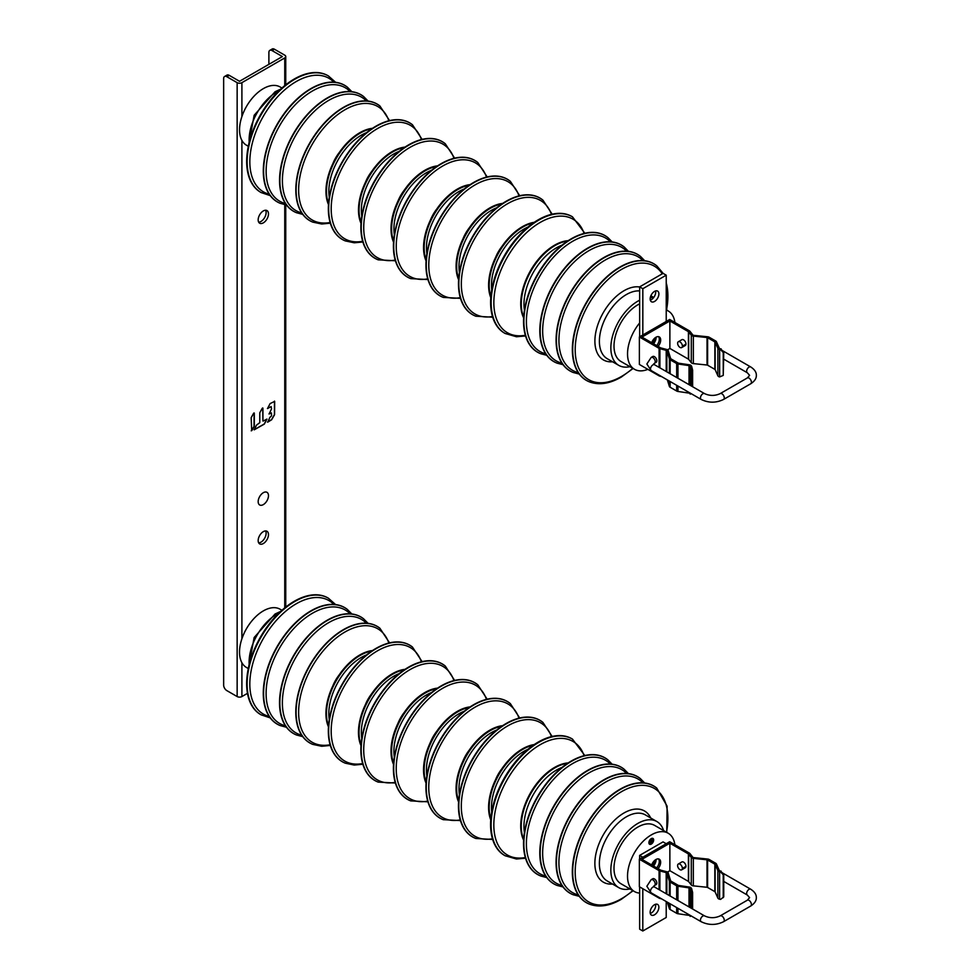 <?xml version="1.0" encoding="UTF-8"?>
<svg xmlns="http://www.w3.org/2000/svg" width="980" height="980" viewBox="0 0 980 980"><rect width="100%" height="100%" fill="white"/><g stroke="black" fill="none" stroke-linecap="round" stroke-linejoin="round"><path stroke-width="1.47" d="M247.475 693.35L241.901 696.56A3.369 1.948 0 0 1 237.148 696.56L226.833 690.606A4.484 2.597 60 0 1 223.648 685.106L223.648 78.547A4.484 2.597 60 0 1 224.579 76.489A4.484 2.597 60 0 1 226.833 76.71L237.148 82.663A3.369 1.948 180 0 0 241.901 82.663L284.751 57.93A3.369 1.948 180 0 0 285.743 56.558A3.369 1.948 180 0 0 284.751 55.174L274.437 49.221A4.484 2.597 -120 0 0 272.195 49L269.819 50.372A4.484 2.597 60 0 1 272.06 50.593L282.375 56.558L239.524 81.291L229.21 75.338A4.484 2.597 -120 0 0 226.968 75.117L224.579 76.489M268.888 64.337L268.888 52.43A4.484 2.597 60 0 1 269.819 50.372M263.326 531.638A7.289 4.214 120 0 0 258.561 538.057A7.289 4.214 120 0 0 259.688 543.912A7.289 4.214 120 0 0 263.326 543.545A7.289 4.214 120 0 0 268.091 537.114A7.289 4.214 120 0 0 266.977 531.27A7.289 4.214 120 0 0 263.326 531.638M263.326 210.945A7.289 4.214 120 0 0 258.561 217.364A7.289 4.214 120 0 0 259.688 223.22A7.289 4.214 120 0 0 263.326 222.852A7.289 4.214 120 0 0 268.091 216.421A7.289 4.214 120 0 0 266.977 210.578A7.289 4.214 120 0 0 263.326 210.945M263.326 492.695A7.289 4.214 120 0 0 258.561 499.126A7.289 4.214 120 0 0 259.688 504.97A7.289 4.214 120 0 0 263.326 504.602A7.289 4.214 120 0 0 268.091 498.171A7.289 4.214 120 0 0 266.977 492.327A7.289 4.214 120 0 0 263.326 492.695M251.701 430.477L251.162 417.725L253.624 413.266L254.298 413.205L254.298 426.092L251.223 430.82M251.836 430.551L254.188 426.471M262.726 407.95L262.922 420.849L262.922 408.231L262.248 408.293L259.786 412.752L259.786 422.662L256.527 425.112L254.188 429.828L264.318 424.107L266.952 419.109L263.032 421.106M271.142 406.59L271.534 408.893L269.071 413.989L271.423 412.899L271.534 415.875L269.855 417.431L267.785 422.111L271.656 419.746L274.559 414.712L274.67 401.396L270.137 403.564L267.503 408.562L271.142 406.59L267.442 408.513M265.592 530.927A7.289 4.214 -60 0 1 260.95 542.173A7.289 4.214 -60 0 1 258.696 542.871M265.592 210.235A7.289 4.214 -60 0 1 260.95 221.48A7.289 4.214 -60 0 1 258.696 222.178M254.114 412.923L254.053 426.398M266.879 419.085L264.196 424.034L254.126 429.779M274.486 401.114L274.425 414.638L271.521 419.673L267.442 422.086M271.423 412.899L269.01 413.94M639.634 893.098A33.688 19.453 -60 0 1 634.489 891.567A33.688 19.453 -60 0 1 629.319 864.63A33.688 19.453 -60 0 1 651.259 834.936A33.688 19.453 -60 0 1 668.176 833.221A33.688 19.453 -60 0 1 674.889 844.748M668.544 871.477A33.688 19.453 -60 0 1 667.956 872.494M651.271 838.611A3.369 1.948 120 0 0 649.079 841.575A3.369 1.948 120 0 0 649.593 844.27A3.369 1.948 120 0 0 651.284 844.098A3.369 1.948 120 0 0 653.476 841.134A3.369 1.948 120 0 0 652.962 838.439A3.369 1.948 120 0 0 651.271 838.611A3.369 1.948 -60 0 1 653.66 839.983A3.369 1.948 -60 0 1 651.284 844.098A3.369 1.948 -60 0 1 651.271 844.111A3.369 1.948 -60 0 1 648.895 842.739A3.369 1.948 -60 0 1 651.271 838.611M668.176 833.221L654.652 825.417A33.688 19.453 120 0 0 637.735 827.132A33.688 19.453 120 0 0 615.795 856.814A33.688 19.453 120 0 0 620.977 883.752L634.489 891.567M629.92 888.921A38.147 22.026 -60 0 1 618.735 887.623A38.147 22.026 -60 0 1 612.88 857.12A38.147 22.026 -60 0 1 637.723 823.494A38.147 22.026 -60 0 1 656.882 821.546A38.147 22.026 -60 0 1 663.607 830.587M633.08 890.747L621.283 899.334C609.67 906.01 599.148 907.639 589.715 904.234L589.384 904.111A67.363 38.894 120 0 1 575.162 851.448A67.363 38.894 120 0 1 619.801 789.378A67.363 38.894 -60 0 1 656.49 787.883A67.363 38.894 -60 0 1 656.625 787.994M579.254 896.333L573.129 894.716A67.363 38.894 120 0 1 558.906 842.065A67.363 38.894 120 0 1 603.533 779.982A67.363 38.894 -60 0 1 640.222 778.5A67.363 38.894 -60 0 1 640.357 778.61M562.986 886.937L557.179 885.455A67.302 38.857 -60 0 1 542.932 832.988A67.302 38.857 -60 0 1 587.326 770.954A67.302 38.857 -60 0 1 587.571 770.807A67.302 38.857 -60 0 1 624.223 769.325L623.954 769.104A67.363 38.894 -60 0 0 587.265 770.598A67.363 38.894 120 0 0 542.638 832.669A67.363 38.894 120 0 0 556.861 885.32A67.363 38.894 120 0 0 557.02 885.381M546.718 877.553L540.923 876.059A67.302 38.857 -60 0 1 526.664 823.604A67.302 38.857 -60 0 1 571.071 761.558A67.302 38.857 -60 0 1 571.303 761.423A67.302 38.857 -60 0 1 607.955 759.941L607.686 759.721A67.363 38.894 -60 0 0 570.997 761.203A67.363 38.894 120 0 0 526.37 823.274A67.363 38.894 120 0 0 540.593 875.924A67.363 38.894 120 0 0 540.752 875.998M568.18 762.93A47.751 27.563 120 0 0 554.374 767.561A47.751 27.563 120 0 0 523.626 840.117M572.161 738.908A67.35 38.882 120 0 0 571.891 738.749A67.35 38.882 120 0 0 538.057 742.179A67.35 38.882 120 0 0 494.177 801.542A67.35 38.882 120 0 0 504.541 855.418A67.35 38.882 120 0 0 504.81 855.565M490.76 819.88A47.738 27.563 120 0 1 522.242 749.014A47.738 27.563 -60 0 1 534.223 744.58M492.671 839.468L475.851 838.476A67.302 38.857 -60 0 1 461.605 786.034A67.302 38.857 -60 0 1 505.986 724A67.302 38.857 -60 0 1 506.231 723.865A67.302 38.857 -60 0 1 542.883 722.37L542.614 722.162A67.35 38.882 -60 0 0 505.925 723.644A67.35 38.882 120 0 0 461.298 785.703A67.35 38.882 120 0 0 475.521 838.353A67.35 38.882 120 0 0 475.692 838.414M502.63 725.69A47.738 27.563 -60 0 0 489.706 730.235A47.738 27.563 120 0 0 458.591 801.971M460.453 820.591L443.291 819.684A67.302 38.857 -60 0 1 429.044 767.23A67.302 38.857 -60 0 1 473.438 705.208A67.302 38.857 -60 0 1 473.671 705.061A67.302 38.857 -60 0 1 510.323 703.579L510.066 703.37A67.35 38.882 -60 0 0 473.389 704.865A67.35 38.882 120 0 0 428.774 766.923A67.35 38.882 120 0 0 442.985 819.562A67.35 38.882 120 0 0 443.144 819.623M426.067 783.179A47.738 27.563 120 0 1 457.17 711.456A47.738 27.563 -60 0 1 470.094 706.911M427.917 801.812L410.755 800.893A67.289 38.857 -60 0 1 396.508 748.451A67.289 38.857 -60 0 1 440.902 686.417A67.289 38.857 -60 0 1 441.135 686.282A67.289 38.857 -60 0 1 477.787 684.8L477.53 684.591A67.338 38.882 -60 0 0 440.853 686.086A67.338 38.882 120 0 0 396.238 748.144A67.338 38.882 120 0 0 410.461 800.783A67.338 38.882 120 0 0 410.608 800.832M393.531 764.4A47.726 27.563 120 0 1 424.634 692.676A47.726 27.563 -60 0 1 437.558 688.132M395.393 783.032L378.243 782.114A67.289 38.845 -60 0 1 363.997 729.671A67.289 38.845 -60 0 1 408.391 667.662A67.289 38.845 -60 0 1 408.623 667.515A67.289 38.845 -60 0 1 445.263 666.033L444.994 665.812A67.338 38.882 -60 0 0 408.317 667.294A67.338 38.882 120 0 0 363.702 729.353A67.338 38.882 120 0 0 377.925 781.991A67.338 38.882 120 0 0 378.084 782.052M405.022 669.352A47.726 27.55 -60 0 0 392.098 673.897A47.726 27.55 120 0 0 360.995 745.609M362.857 764.253L354.246 765.062L345.327 763.187A67.289 38.845 -60 0 1 331.522 710.586A67.289 38.845 -60 0 1 375.83 648.858A67.289 38.845 -60 0 1 376.063 648.711A67.289 38.845 -60 0 1 412.409 646.996L412.151 646.8A67.338 38.869 -60 0 0 375.793 648.515A67.338 38.869 120 0 0 331.252 710.267A67.338 38.869 120 0 0 345.034 763.065A67.338 38.869 120 0 0 345.18 763.126M372.498 650.561A47.726 27.55 -60 0 0 359.574 655.106A47.726 27.55 120 0 0 328.459 726.829M330.321 745.449L321.697 746.27L312.779 744.384A67.289 38.845 -60 0 1 298.961 691.782A67.289 38.845 -60 0 1 343.27 630.067A67.289 38.845 -60 0 1 343.515 629.92A67.289 38.845 -60 0 1 379.86 628.205L379.615 628.009A67.326 38.869 -60 0 0 343.257 629.736A67.326 38.869 120 0 0 298.716 691.488A67.326 38.869 120 0 0 312.498 744.273A67.326 38.869 120 0 0 312.632 744.335M302.722 736.642L296.536 735A67.277 38.845 -60 0 1 282.718 682.399A67.277 38.845 -60 0 1 327.026 620.683A67.277 38.845 -60 0 1 327.271 620.548A67.277 38.845 -60 0 1 363.605 618.821L363.347 618.625A67.326 38.869 -60 0 0 326.989 620.352A67.326 38.869 120 0 0 282.448 682.092A67.326 38.869 120 0 0 296.23 734.878A67.326 38.869 120 0 0 296.377 734.939M286.454 727.246L280.268 725.604A67.277 38.845 -60 0 1 266.462 673.015A67.277 38.845 -60 0 1 310.758 611.299A67.277 38.845 -60 0 1 311.003 611.153A67.277 38.845 -60 0 1 347.337 609.438L347.079 609.229A67.326 38.869 -60 0 0 310.721 610.957A67.326 38.869 120 0 0 266.193 672.697A67.326 38.869 120 0 0 279.962 725.482A67.326 38.869 120 0 0 280.121 725.543M328.165 598.07A67.326 38.869 120 0 0 327.933 597.935A67.326 38.869 120 0 0 294.11 601.365A67.326 38.869 120 0 0 250.255 660.704A67.326 38.869 120 0 0 260.607 714.543A67.326 38.869 120 0 0 260.839 714.677M281.934 610.283L280.133 609.241A33.639 19.416 120 0 0 263.228 610.957A33.639 19.416 120 0 0 241.325 640.602A33.639 19.416 120 0 0 246.495 667.503L248.295 668.544M652.067 839.113A2.45 1.421 -60 0 1 650.536 842.923A2.45 1.421 -60 0 1 649.728 843.168M649.593 842.8A2.107 1.213 120 0 0 651.173 842.114A2.107 1.213 120 0 0 652.019 840.068A2.107 1.213 120 0 0 651.676 839.174M651.284 843.364A2.45 1.421 120 0 0 652.876 841.195A2.45 1.421 120 0 0 652.496 839.235A2.45 1.421 120 0 0 651.271 839.358A2.45 1.421 120 0 0 649.667 841.514A2.45 1.421 120 0 0 650.046 843.486A2.45 1.421 120 0 0 651.284 843.364M652.178 865.267A6.333 3.663 120 0 0 654.554 860.526M654.958 860.183A6.86 3.969 -60 0 1 652.46 865.426M666.229 310.06A33.688 19.453 -60 0 1 668.201 310.954A33.688 19.453 -60 0 1 674.914 322.481M668.556 349.211A33.688 19.453 -60 0 1 667.98 350.228M647.854 369.35A33.688 19.453 -60 0 1 634.513 369.301A33.688 19.453 -60 0 1 639.646 322.935M639.646 303.849A33.688 19.453 120 0 0 637.735 304.866A33.688 19.453 120 0 0 615.808 334.56A33.688 19.453 120 0 0 620.989 361.498L634.513 369.301M629.944 366.667A38.147 22.026 -60 0 1 618.76 365.356A38.147 22.026 -60 0 1 612.892 334.854A38.147 22.026 -60 0 1 637.723 301.24A38.147 22.026 -60 0 1 639.646 300.199M650.328 297.504A38.147 22.026 -60 0 1 653.378 297.896M633.105 368.48L621.32 377.055C609.707 383.744 599.172 385.373 589.74 381.967L589.409 381.845A67.363 38.894 120 0 1 575.187 329.194A67.363 38.894 120 0 1 619.801 267.124A67.363 38.894 -60 0 1 656.502 265.629A67.363 38.894 -60 0 1 656.649 265.739M579.266 374.066L573.141 372.449A67.363 38.894 120 0 1 558.918 319.811A67.363 38.894 120 0 1 603.533 257.728A67.363 38.894 -60 0 1 640.234 256.233A67.363 38.894 -60 0 1 640.381 256.344M562.998 364.67L557.204 363.188A67.302 38.857 -60 0 1 542.945 310.733A67.302 38.857 -60 0 1 587.326 248.7A67.302 38.857 -60 0 1 587.571 248.553A67.302 38.857 -60 0 1 624.248 247.058L623.966 246.838A67.363 38.894 -60 0 0 587.265 248.344A67.363 38.894 120 0 0 542.651 310.415A67.363 38.894 120 0 0 556.873 363.053A67.363 38.894 120 0 0 557.032 363.127M546.73 355.287L540.936 353.792A67.302 38.857 -60 0 1 526.689 301.35A67.302 38.857 -60 0 1 571.071 239.304A67.302 38.857 -60 0 1 571.303 239.169A67.302 38.857 -60 0 1 607.98 237.675L607.698 237.454A67.363 38.894 -60 0 0 570.997 238.949A67.363 38.894 120 0 0 526.383 301.019A67.363 38.894 120 0 0 540.605 353.67A67.363 38.894 120 0 0 540.776 353.731M568.204 240.676A47.751 27.563 120 0 0 554.374 245.306A47.751 27.563 120 0 0 523.639 317.851M572.173 216.641A67.35 38.882 120 0 0 571.904 216.494A67.35 38.882 120 0 0 538.057 219.924A67.35 38.882 120 0 0 494.202 279.3A67.35 38.882 120 0 0 504.553 333.151A67.35 38.882 120 0 0 504.823 333.298M490.772 297.614A47.738 27.563 120 0 1 522.254 226.76A47.738 27.563 -60 0 1 534.247 222.325M492.695 317.202L475.863 316.221A67.302 38.857 -60 0 1 461.617 263.779A67.302 38.857 -60 0 1 505.986 201.745A67.302 38.857 -60 0 1 506.231 201.611A67.302 38.857 -60 0 1 542.896 200.116L542.626 199.896A67.35 38.882 -60 0 0 505.925 201.39A67.35 38.882 120 0 0 461.323 263.449A67.35 38.882 120 0 0 475.545 316.087A67.35 38.882 120 0 0 475.704 316.148M502.654 203.424A47.738 27.563 -60 0 0 489.718 207.981A47.738 27.563 120 0 0 458.616 279.704M460.465 298.337L443.315 297.418A67.302 38.857 -60 0 1 429.056 244.976A67.302 38.857 -60 0 1 473.438 182.954A67.302 38.857 -60 0 1 473.671 182.807A67.302 38.857 -60 0 1 510.347 181.312L510.09 181.116A67.35 38.882 -60 0 0 473.389 182.611A67.35 38.882 120 0 0 428.787 244.669A67.35 38.882 120 0 0 443.009 297.295A67.35 38.882 120 0 0 443.156 297.357M426.079 260.925A47.738 27.563 120 0 1 457.182 189.201A47.738 27.563 -60 0 1 470.118 184.644M427.942 279.545L410.779 278.626A67.289 38.857 -60 0 1 396.52 226.196A67.289 38.857 -60 0 1 440.902 164.162A67.289 38.857 -60 0 1 441.135 164.028A67.289 38.857 -60 0 1 477.799 162.533L477.554 162.325A67.338 38.882 -60 0 0 440.853 163.832A67.338 38.882 120 0 0 396.251 225.89A67.338 38.882 120 0 0 410.473 278.516A67.338 38.882 120 0 0 410.62 278.577M393.543 242.134A47.726 27.563 120 0 1 424.646 170.41A47.726 27.563 -60 0 1 437.582 165.865M395.406 260.766L378.268 259.847A67.289 38.845 -60 0 1 364.021 207.417A67.289 38.845 -60 0 1 408.391 145.408A67.289 38.845 -60 0 1 408.623 145.261A67.289 38.845 -60 0 1 445.288 143.766L445.018 143.546A67.338 38.882 -60 0 0 408.317 145.04A67.338 38.882 120 0 0 363.715 207.099A67.338 38.882 120 0 0 377.937 259.725A67.338 38.882 120 0 0 378.109 259.786M405.046 147.086A47.726 27.55 -60 0 0 392.11 151.631A47.726 27.55 120 0 0 361.02 223.342M362.882 241.987L354.27 242.795L345.352 240.921A67.289 38.845 -60 0 1 331.534 188.332A67.289 38.845 -60 0 1 375.83 126.604A67.289 38.845 -60 0 1 376.075 126.457A67.289 38.845 -60 0 1 412.433 124.73L412.176 124.534A67.338 38.869 -60 0 0 375.793 126.261A67.338 38.869 120 0 0 331.265 188.013A67.338 38.869 120 0 0 345.046 240.798A67.338 38.869 120 0 0 345.205 240.86M372.51 128.306A47.726 27.55 -60 0 0 359.574 132.851A47.726 27.55 120 0 0 328.484 204.563M330.346 223.183L321.722 224.004L312.792 222.117A67.289 38.845 -60 0 1 298.986 169.528A67.289 38.845 -60 0 1 343.27 107.812A67.289 38.845 -60 0 1 343.515 107.665A67.289 38.845 -60 0 1 379.873 105.938L379.64 105.754A67.326 38.869 -60 0 0 343.257 107.481A67.326 38.869 120 0 0 298.741 169.234A67.326 38.869 120 0 0 312.51 222.007A67.326 38.869 120 0 0 312.657 222.068M302.734 214.375L296.548 212.734A67.277 38.845 -60 0 1 282.742 160.144A67.277 38.845 -60 0 1 327.026 98.429A67.277 38.845 -60 0 1 327.271 98.294A67.277 38.845 -60 0 1 363.629 96.555L363.372 96.359A67.326 38.869 -60 0 0 326.989 98.098A67.326 38.869 120 0 0 282.473 159.838A67.326 38.869 120 0 0 296.254 212.611A67.326 38.869 120 0 0 296.401 212.672M286.466 204.992L280.28 203.338A67.277 38.845 -60 0 1 266.474 150.761A67.277 38.845 -60 0 1 310.758 89.045A67.277 38.845 -60 0 1 311.003 88.898A67.277 38.845 -60 0 1 347.361 87.171L347.104 86.975A67.326 38.869 -60 0 0 310.721 88.702A67.326 38.869 120 0 0 266.205 150.442A67.326 38.869 120 0 0 279.986 203.215A67.326 38.869 120 0 0 280.133 203.276M328.178 75.803A67.326 38.869 120 0 0 327.945 75.681A67.326 38.869 120 0 0 294.11 79.111A67.326 38.869 120 0 0 250.268 138.45A67.326 38.869 120 0 0 260.631 192.276A67.326 38.869 120 0 0 260.852 192.411M281.946 88.016L280.145 86.975A33.639 19.416 120 0 0 263.24 88.69A33.639 19.416 120 0 0 241.337 118.347A33.639 19.416 120 0 0 246.519 145.236L248.308 146.277M652.202 343A6.333 3.663 120 0 0 654.579 338.259M654.983 337.916A6.86 3.969 -60 0 1 652.472 343.159M666.229 321.465L666.229 275.184L663.056 273.359L639.646 286.871L639.646 336.814M655.583 290.925A6.174 3.565 -60 0 1 651.357 299.635A6.174 3.565 -60 0 1 650.291 300.088M656.11 337.157A6.738 3.883 -60 0 1 653.525 343.772M639.646 286.871L642.831 288.708L642.831 334.976M666.229 275.184L642.831 288.708M654.53 291.391A6.174 3.565 120 0 0 650.5 296.83A6.174 3.565 120 0 0 651.443 301.767A6.174 3.565 120 0 0 654.53 301.46A6.174 3.565 120 0 0 658.56 296.021A6.174 3.565 120 0 0 657.617 291.085A6.174 3.565 120 0 0 654.53 291.391M656.698 345.597A6.738 3.883 120 0 0 658.523 336.655A6.738 3.883 -60 0 1 656.698 345.597M721.133 348.831L720.606 349.652L723.252 352.494L723.767 351.673L719.994 348.586A1.127 0.649 0 0 1 719.295 348.133L716.454 341.751A2.805 1.617 180 0 0 715.719 341.003L709.189 337.243A2.805 1.617 180 0 0 707.707 336.789L693.668 335.332A1.127 0.649 0 0 1 692.848 334.964L689.969 331.326A2.805 1.617 180 0 0 689.405 330.848L669.683 319.468L639.377 336.973L639.377 364.462L659.087 375.842A2.805 1.617 0 0 0 659.908 376.173L661.659 376.626M685.743 344.985A3.369 1.948 60 0 1 684.763 344.666M667.356 379.922L669.377 386.402A2.805 1.617 0 0 0 670.149 387.259L676.678 391.032A2.805 1.617 0 0 0 677.964 391.461L689.026 393.103A1.127 0.649 180 0 1 689.81 393.507L691.549 393.887M667.503 349.823L669.879 348.451L688.426 359.146A1.127 0.649 180 0 1 688.658 359.341L691.292 362.674A2.805 1.617 0 0 0 693.35 363.605L707.033 365.013A1.127 0.649 180 0 1 707.621 365.197L714.861 369.374A1.127 0.649 180 0 1 715.155 369.668L717.887 375.818A2.805 1.617 0 0 0 719.639 376.933L723.252 375.401L723.252 352.494M669.879 348.451L669.879 320.962L641.949 337.083L660.495 347.79A1.127 0.649 0 0 0 660.826 347.925L666.608 349.444A2.805 1.617 180 0 1 668.201 350.632L670.651 358.533A1.127 0.649 0 0 0 670.969 358.876L678.197 363.053A1.127 0.649 0 0 0 678.711 363.213L689.357 364.793A2.805 1.617 180 0 1 691.304 365.81L691.66 366.373L690.226 366.667L689.81 366.018A1.127 0.649 0 0 0 689.026 365.613L677.964 363.972A2.805 1.617 180 0 1 676.678 363.543L670.149 359.77A2.805 1.617 180 0 1 669.377 358.913L666.853 350.816A1.127 0.649 0 0 0 666.216 350.338L659.908 348.684A2.805 1.617 180 0 1 659.087 348.353L639.377 336.973M654.542 363.249L656.135 362.33A3.369 1.948 -120 0 0 656.649 359.635A3.369 1.948 -120 0 0 654.456 356.671A3.369 1.948 -120 0 0 652.766 356.5L651.186 357.418A3.369 1.948 60 0 1 653.77 358.325A3.369 1.948 60 0 1 655.24 361.706A3.369 1.948 60 0 1 654.542 363.249L653.587 364.082M720.606 349.652L719.639 349.444A2.805 1.617 180 0 1 717.887 348.329L715.155 342.179A1.127 0.649 0 0 0 714.861 341.885L707.621 337.708A1.127 0.649 0 0 0 707.033 337.524L693.35 336.115A2.805 1.617 180 0 1 691.292 335.185L688.658 331.853A1.127 0.649 0 0 0 688.426 331.669L669.879 320.962M658.095 346.406A6.738 3.883 120 0 0 659.283 336.936A6.738 3.883 120 0 0 655.914 337.267A6.738 3.883 120 0 0 651.688 342.706M692.615 386.733L692.615 370.183L691.66 366.373M692.615 370.183L691.182 370.489L690.226 366.667M691.182 385.899L691.182 370.489M690.973 393.556L690.226 394.156M683.575 345.352A3.369 1.948 -120 0 0 685.253 345.524A3.369 1.948 -120 0 0 685.767 342.816A3.369 1.948 -120 0 0 683.575 339.852A3.369 1.948 -120 0 0 681.884 339.693L678.319 341.751A3.369 1.948 60 0 1 680.916 342.657A3.369 1.948 60 0 1 682.386 346.038A3.369 1.948 60 0 1 681.688 347.582A3.369 1.948 60 0 1 679.091 346.675A3.369 1.948 60 0 1 677.621 343.294A3.369 1.948 60 0 1 678.319 341.751M723.767 351.673L723.252 375.401M639.634 855.405L642.807 857.243L666.216 843.731L663.043 841.894L639.634 855.405L639.634 859.068M639.634 886.888L639.634 929.163L642.807 931L666.216 917.488L666.216 901.539M655.571 904.27A6.174 3.565 -60 0 1 651.333 912.968A6.174 3.565 -60 0 1 650.279 913.433M656.098 859.423A6.738 3.883 -60 0 1 653.513 866.026M642.807 888.713L642.807 931M654.505 914.806A6.174 3.565 120 0 0 658.548 909.367A6.174 3.565 120 0 0 657.592 904.418A6.174 3.565 120 0 0 654.505 904.724A6.174 3.565 120 0 0 650.475 910.163A6.174 3.565 120 0 0 651.431 915.112A6.174 3.565 120 0 0 654.505 914.806M656.686 867.864A6.738 3.883 120 0 0 658.499 858.921A6.738 3.883 -60 0 1 656.686 867.864M721.121 871.085L720.594 871.918L723.228 874.76L723.755 873.94L719.969 870.853A1.127 0.649 0 0 1 719.271 870.399L716.441 864.017A2.805 1.617 180 0 0 715.706 863.27L709.177 859.497A2.805 1.617 180 0 0 707.683 859.056L693.656 857.598A1.127 0.649 0 0 1 692.836 857.231L689.957 853.592A2.805 1.617 180 0 0 689.381 853.115L669.671 841.734L639.352 859.24L639.352 886.716L659.075 898.109A2.805 1.617 0 0 0 659.895 898.44L661.647 898.893M720.594 871.918L719.614 871.71A2.805 1.617 180 0 1 717.862 870.595L715.13 864.446A1.127 0.649 0 0 0 714.837 864.152L707.609 859.975A1.127 0.649 0 0 0 707.009 859.791L693.326 858.37A2.805 1.617 180 0 1 691.28 857.451L688.634 854.119A1.127 0.649 0 0 0 688.413 853.923L669.867 843.217L641.937 859.35L660.483 870.056A1.127 0.649 0 0 0 660.802 870.191L666.584 871.71A2.805 1.617 180 0 1 668.176 872.898L670.639 880.8A1.127 0.649 0 0 0 670.945 881.143L678.185 885.308A1.127 0.649 0 0 0 678.699 885.479L689.344 887.059A2.805 1.617 180 0 1 691.28 888.076L691.635 888.639L690.202 888.933L689.785 888.284A1.127 0.649 0 0 0 689.014 887.868L677.952 886.239A2.805 1.617 180 0 1 676.666 885.81L670.136 882.037A2.805 1.617 180 0 1 669.352 881.179L666.841 873.082A1.127 0.649 0 0 0 666.192 872.604L659.895 870.951A2.805 1.617 180 0 1 659.075 870.62L639.352 859.24M656.11 884.597A3.369 1.948 -120 0 0 656.637 881.902A3.369 1.948 -120 0 0 654.432 878.938A3.369 1.948 -120 0 0 652.754 878.766L651.161 879.685A3.369 1.948 60 0 1 653.758 880.579A3.369 1.948 60 0 1 655.228 883.972A3.369 1.948 60 0 1 654.53 885.516L656.11 884.597M685.718 867.251A3.369 1.948 60 0 1 684.738 866.933M667.478 872.09L669.867 870.706L688.413 881.412A1.127 0.649 180 0 1 688.634 881.608L691.28 884.94A2.805 1.617 0 0 0 693.326 885.859L707.009 887.28A1.127 0.649 180 0 1 707.609 887.464L714.837 891.641A1.127 0.649 180 0 1 715.13 891.935L717.862 898.084A2.805 1.617 0 0 0 719.614 899.199L720.594 899.407L723.755 896.847L723.755 873.94M667.331 902.188L669.352 908.668A2.805 1.617 0 0 0 670.136 909.526L676.666 913.299A2.805 1.617 0 0 0 677.952 913.728L689.014 915.357A1.127 0.649 180 0 1 689.785 915.761L691.525 916.153M669.867 843.217L669.867 870.706M658.07 868.66A6.738 3.883 120 0 0 659.27 859.203A6.738 3.883 120 0 0 655.902 859.534A6.738 3.883 120 0 0 651.663 864.96M683.55 867.619A3.369 1.948 -120 0 0 685.24 867.79A3.369 1.948 -120 0 0 685.755 865.083A3.369 1.948 -120 0 0 683.55 862.118A3.369 1.948 -120 0 0 681.872 861.959L678.295 864.017A3.369 1.948 60 0 1 680.892 864.911A3.369 1.948 60 0 1 682.362 868.305A3.369 1.948 60 0 1 681.664 869.848A3.369 1.948 60 0 1 679.067 868.942A3.369 1.948 60 0 1 677.596 865.561A3.369 1.948 60 0 1 678.295 864.017M723.228 874.76L723.228 897.668M690.202 888.933L691.17 892.755L692.603 892.449L691.635 888.639M692.603 892.449L692.603 908.999M691.17 892.755L691.17 908.166M690.961 915.822L690.202 916.423M650.046 840.644L651.271 841.355M237.148 696.56L237.148 82.663M229.21 75.338L226.833 76.71M241.901 82.663L241.901 116.559M241.901 140.397L241.901 638.776M241.901 662.701L241.901 696.56M274.437 49.221L272.06 50.593M284.751 607.882L284.751 204.698M284.751 85.628L284.751 57.93M656.882 821.546L645.428 814.931A38.147 22.026 120 0 0 626.453 816.769A38.147 22.026 120 0 0 626.257 816.879A38.147 22.026 120 0 0 601.414 850.493A38.147 22.026 120 0 0 607.282 881.008L618.735 887.623M612.537 884.046A41.111 23.741 -60 0 1 595.448 856.361A41.111 23.741 -60 0 1 623.844 813.069A41.111 23.741 -60 0 1 624.052 812.947A41.111 23.741 -60 0 1 650.683 817.969M666.486 832.253A65.55 37.84 120 0 0 621.369 791.754A65.55 37.84 120 0 0 621.136 791.901A65.55 37.84 120 0 0 575.187 872.261A65.55 37.84 120 0 0 621.688 898.611A65.55 37.84 120 0 0 621.92 898.476A65.55 37.84 120 0 0 632.811 890.587M589.715 904.234A67.314 38.857 -60 0 1 575.468 851.779A67.314 38.857 -60 0 1 619.862 789.733A67.314 38.857 -60 0 1 620.107 789.586A67.314 38.857 -60 0 1 656.759 788.104L656.49 787.883M642.905 782.836A65.55 37.84 120 0 0 605.101 782.371A65.55 37.84 120 0 0 604.868 782.505A65.55 37.84 120 0 0 561.087 845.115A65.55 37.84 120 0 0 578.212 894.875M573.447 894.838A67.314 38.857 -60 0 1 559.2 842.384A67.314 38.857 -60 0 1 603.594 780.337A67.314 38.857 -60 0 1 603.839 780.202A67.314 38.857 -60 0 1 640.491 778.72L640.222 778.5M626.637 773.441A65.55 37.84 120 0 0 588.833 772.975A65.55 37.84 120 0 0 588.6 773.11A65.55 37.84 120 0 0 544.819 835.72A65.55 37.84 120 0 0 561.957 885.479M610.369 764.057A65.538 37.84 120 0 0 572.577 763.592A65.538 37.84 120 0 0 572.345 763.726A65.538 37.84 120 0 0 528.563 826.324A65.538 37.84 120 0 0 545.688 876.083M561.981 767.438A45.974 26.546 120 0 0 556.346 770.145A45.974 26.546 120 0 0 556.113 770.28A45.974 26.546 120 0 0 524.423 832.498M523.663 839.37A47.751 27.563 -60 0 1 554.655 768.002A47.751 27.563 -60 0 1 554.901 767.867A47.751 27.563 -60 0 1 567.567 763.346M584.117 755.702A65.574 37.865 120 0 0 540.041 744.776A65.574 37.865 120 0 0 539.809 744.91A65.574 37.865 120 0 0 494.41 816.181A65.574 37.865 120 0 0 525.329 857.524M504.541 855.418L505.068 855.724A67.35 38.882 -60 0 1 494.667 802.008A67.35 38.882 -60 0 1 538.351 742.632A67.35 38.882 -60 0 1 538.584 742.497A67.35 38.882 -60 0 1 572.43 739.067L584.815 755.531M527.938 749.32A45.876 26.485 120 0 0 523.786 751.427A45.876 26.485 120 0 0 523.553 751.562A45.876 26.485 120 0 0 491.715 812.065M490.845 818.778A47.579 27.477 -60 0 1 522.45 749.541A47.579 27.477 -60 0 1 522.695 749.406A47.579 27.477 -60 0 1 533.316 745.217M551.434 736.617A65.538 37.84 120 0 0 507.493 726.021A65.538 37.84 120 0 0 507.26 726.156A65.538 37.84 120 0 0 461.923 797.169A65.538 37.84 120 0 0 492.462 838.77M495.537 779.737A26.521 15.313 -60 0 1 501.858 768.798M496.676 730.063A45.852 26.472 120 0 0 491.286 732.685A45.852 26.472 120 0 0 491.054 732.82A45.852 26.472 120 0 0 459.412 794.621M458.665 800.88A47.567 27.465 -60 0 1 489.951 730.798A47.567 27.465 -60 0 1 490.196 730.651A47.567 27.465 -60 0 1 501.723 726.303M518.996 718.156A65.538 37.84 120 0 0 474.945 707.229A65.538 37.84 120 0 0 474.712 707.364A65.538 37.84 120 0 0 429.338 778.598A65.538 37.84 120 0 0 460.257 819.905M463.001 760.958A26.521 15.313 -60 0 1 469.322 750.019M464.14 711.284A45.852 26.472 120 0 0 458.75 713.893A45.852 26.472 120 0 0 458.518 714.028A45.852 26.472 120 0 0 426.876 775.842M426.141 782.089A47.567 27.465 -60 0 1 457.415 712.007A47.567 27.465 -60 0 1 457.66 711.872A47.567 27.465 -60 0 1 469.187 707.523M486.46 699.377A65.538 37.84 120 0 0 442.409 688.438A65.538 37.84 120 0 0 442.176 688.585A65.538 37.84 120 0 0 396.802 759.819A65.538 37.84 120 0 0 427.721 801.126M430.477 742.179A26.521 15.313 -60 0 1 436.786 731.239M431.604 692.505A45.852 26.472 120 0 0 426.214 695.114A45.852 26.472 120 0 0 425.982 695.249A45.852 26.472 120 0 0 394.34 757.05M393.605 763.31A47.555 27.465 -60 0 1 424.879 693.228A47.555 27.465 -60 0 1 425.124 693.093A47.555 27.465 -60 0 1 436.651 688.744M453.936 680.586A65.525 37.828 120 0 0 409.897 669.683A65.525 37.828 120 0 0 409.665 669.818A65.525 37.828 120 0 0 364.303 741.027A65.525 37.828 120 0 0 395.185 782.346M397.941 723.387A26.521 15.313 -60 0 1 404.25 712.448M399.191 673.628A45.864 26.472 120 0 0 393.642 676.298A45.864 26.472 120 0 0 393.409 676.433A45.864 26.472 120 0 0 361.791 738.406M361.069 744.604A47.567 27.465 -60 0 1 392.306 674.424A47.567 27.465 -60 0 1 392.551 674.277A47.567 27.465 -60 0 1 404.189 669.916M421.4 661.806A65.525 37.828 120 0 0 377.361 650.892A65.525 37.828 120 0 0 377.129 651.026A65.525 37.828 120 0 0 331.767 722.248A65.525 37.828 120 0 0 362.661 763.567M365.405 704.608A26.509 15.3 -60 0 1 371.726 693.668M366.581 654.91A45.852 26.472 120 0 0 361.142 657.543A45.852 26.472 120 0 0 360.91 657.678A45.852 26.472 120 0 0 329.268 719.528M328.533 725.861A47.579 27.477 -60 0 1 359.77 655.62A47.579 27.477 -60 0 1 360.015 655.485A47.579 27.477 -60 0 1 371.69 651.1M388.852 643.027A65.525 37.828 120 0 0 344.801 632.1A65.525 37.828 120 0 0 344.568 632.235A65.525 37.828 120 0 0 299.206 703.469A65.525 37.828 120 0 0 330.125 744.763M332.869 685.829A26.509 15.3 -60 0 1 339.19 674.889M366.349 623.207A65.525 37.828 120 0 0 328.557 622.716A65.525 37.828 120 0 0 328.325 622.851A65.525 37.828 120 0 0 284.543 685.461A65.525 37.828 120 0 0 301.693 735.196M350.08 613.811A65.525 37.828 120 0 0 312.289 613.333A65.525 37.828 120 0 0 312.057 613.468A65.525 37.828 120 0 0 268.275 676.065A65.525 37.828 120 0 0 285.425 725.8M333.862 604.427A65.55 37.84 120 0 0 296.009 603.913A65.55 37.84 120 0 0 295.776 604.048A65.55 37.84 120 0 0 251.983 666.706A65.55 37.84 120 0 0 269.182 716.441M270.211 717.887L261.072 714.812A67.326 38.869 -60 0 1 250.672 661.12A67.326 38.869 -60 0 1 294.331 601.769A67.326 38.869 -60 0 1 294.564 601.634A67.326 38.869 -60 0 1 328.386 598.204L327.933 597.935M278.994 613.002A39.274 22.675 120 0 0 276.776 614.191A39.274 22.675 120 0 0 276.421 614.399A39.274 22.675 120 0 0 249.177 664.636M639.646 290.925A38.147 22.026 120 0 0 626.465 294.502A38.147 22.026 120 0 0 626.269 294.613A38.147 22.026 120 0 0 601.426 328.239A38.147 22.026 120 0 0 607.294 358.741L618.76 365.356M612.549 361.779A41.111 23.741 -60 0 1 595.473 334.107A41.111 23.741 -60 0 1 623.856 290.815A41.111 23.741 -60 0 1 624.052 290.693A41.111 23.741 -60 0 1 639.646 286.993M662.247 273.824A65.55 37.84 120 0 0 621.369 269.5A65.55 37.84 120 0 0 621.136 269.635A65.55 37.84 120 0 0 575.199 350.019A65.55 37.84 120 0 0 621.724 376.345A65.55 37.84 120 0 0 621.957 376.198A65.55 37.84 120 0 0 632.823 368.321M666.51 309.986A65.55 37.84 120 0 0 666.229 282.914M589.74 381.967A67.314 38.857 -60 0 1 575.481 329.525A67.314 38.857 -60 0 1 619.862 267.479A67.314 38.857 -60 0 1 620.107 267.332A67.314 38.857 -60 0 1 656.784 265.837L656.502 265.629M642.917 260.57A65.55 37.84 120 0 0 605.101 260.117A65.55 37.84 120 0 0 604.868 260.251A65.55 37.84 120 0 0 561.099 322.861A65.55 37.84 120 0 0 578.237 372.608M573.471 372.584A67.314 38.857 -60 0 1 559.213 320.129A67.314 38.857 -60 0 1 603.594 258.083A67.314 38.857 -60 0 1 603.839 257.948A67.314 38.857 -60 0 1 640.516 256.454L640.234 256.233M626.649 251.174A65.55 37.84 120 0 0 588.833 250.721A65.55 37.84 120 0 0 588.6 250.856A65.55 37.84 120 0 0 544.831 313.465A65.55 37.84 120 0 0 561.969 363.213M610.381 241.791A65.538 37.84 120 0 0 572.577 241.337A65.538 37.84 120 0 0 572.345 241.472A65.538 37.84 120 0 0 528.575 304.07A65.538 37.84 120 0 0 545.701 353.817M562.005 245.172A45.974 26.546 120 0 0 556.358 247.891A45.974 26.546 120 0 0 556.126 248.026A45.974 26.546 120 0 0 524.447 310.231M523.688 317.104A47.751 27.563 -60 0 1 554.668 245.747A47.751 27.563 -60 0 1 554.901 245.6A47.751 27.563 -60 0 1 567.579 241.08M584.129 233.436A65.574 37.865 120 0 0 540.041 222.521A65.574 37.865 120 0 0 539.809 222.656A65.574 37.865 120 0 0 494.435 293.927A65.574 37.865 120 0 0 525.341 335.258M504.553 333.151L505.092 333.457A67.35 38.882 -60 0 1 494.692 279.753A67.35 38.882 -60 0 1 538.351 220.378A67.35 38.882 -60 0 1 538.584 220.243A67.35 38.882 -60 0 1 572.443 216.8L584.84 233.264M527.951 227.054A45.876 26.485 120 0 0 523.798 229.173A45.876 26.485 120 0 0 523.565 229.308A45.876 26.485 120 0 0 491.727 289.798M490.858 296.511A47.579 27.477 -60 0 1 522.463 227.287A47.579 27.477 -60 0 1 522.695 227.139A47.579 27.477 -60 0 1 533.328 222.95M551.458 214.351A65.538 37.84 120 0 0 507.505 203.767A65.538 37.84 120 0 0 507.26 203.901A65.538 37.84 120 0 0 461.948 274.915A65.538 37.84 120 0 0 492.475 316.503M495.562 257.471A26.521 15.313 -60 0 1 501.87 246.531M496.701 207.797A45.852 26.472 120 0 0 491.299 210.418A45.852 26.472 120 0 0 491.066 210.553A45.852 26.472 120 0 0 459.424 272.354M458.689 278.614A47.567 27.465 -60 0 1 489.963 208.532A47.567 27.465 -60 0 1 490.196 208.397A47.567 27.465 -60 0 1 501.748 204.036M519.02 195.89A65.538 37.84 120 0 0 474.945 184.975A65.538 37.84 120 0 0 474.712 185.11A65.538 37.84 120 0 0 429.363 256.344A65.538 37.84 120 0 0 460.269 297.651M463.026 238.691A26.521 15.313 -60 0 1 469.346 227.752M464.165 189.018A45.852 26.472 120 0 0 458.763 191.639A45.852 26.472 120 0 0 458.53 191.774A45.852 26.472 120 0 0 426.888 253.575M426.153 259.822A47.567 27.465 -60 0 1 457.427 189.753A47.567 27.465 -60 0 1 457.66 189.618A47.567 27.465 -60 0 1 469.212 185.257M486.484 177.111A65.538 37.84 120 0 0 442.409 166.184A65.538 37.84 120 0 0 442.176 166.331A65.538 37.84 120 0 0 396.827 237.564A65.538 37.84 120 0 0 427.733 278.859M430.49 219.912A26.521 15.313 -60 0 1 436.81 208.973M431.629 170.238A45.852 26.472 120 0 0 426.227 172.86A45.852 26.472 120 0 0 425.994 172.995A45.852 26.472 120 0 0 394.364 234.784M393.617 241.043A47.555 27.465 -60 0 1 424.891 170.973A47.555 27.465 -60 0 1 425.124 170.839A47.555 27.465 -60 0 1 436.676 166.478M453.961 158.319A65.525 37.828 120 0 0 409.897 147.429A65.525 37.828 120 0 0 409.665 147.564A65.525 37.828 120 0 0 364.315 218.773A65.525 37.828 120 0 0 395.21 260.08M397.954 201.121A26.521 15.313 -60 0 1 404.274 190.181M399.203 151.373A45.864 26.472 120 0 0 393.654 154.044A45.864 26.472 120 0 0 393.421 154.179A45.864 26.472 120 0 0 361.804 216.139M361.081 222.338A47.567 27.465 -60 0 1 392.319 152.157A47.567 27.465 -60 0 1 392.551 152.023A47.567 27.465 -60 0 1 404.201 147.649M421.425 139.54A65.525 37.828 120 0 0 377.361 128.637A65.525 37.828 120 0 0 377.129 128.772A65.525 37.828 120 0 0 331.779 199.994A65.525 37.828 120 0 0 362.674 241.3M365.43 182.341A26.509 15.3 -60 0 1 371.738 171.402M366.594 132.643A45.852 26.472 120 0 0 361.155 135.277A45.852 26.472 120 0 0 360.922 135.412A45.852 26.472 120 0 0 329.292 197.262M328.545 203.595A47.579 27.477 -60 0 1 359.783 133.366A47.579 27.477 -60 0 1 360.015 133.219A47.579 27.477 -60 0 1 371.714 128.846M388.876 120.773A65.525 37.828 120 0 0 344.801 109.846A65.525 37.828 120 0 0 344.568 109.981A65.525 37.828 120 0 0 299.219 181.214A65.525 37.828 120 0 0 330.138 222.497M332.894 163.562A26.509 15.3 -60 0 1 339.202 152.623M366.373 100.94A65.525 37.828 120 0 0 328.557 100.462A65.525 37.828 120 0 0 328.325 100.597A65.525 37.828 120 0 0 284.568 163.207A65.525 37.828 120 0 0 301.718 212.93M350.105 91.544A65.525 37.828 120 0 0 312.289 91.079A65.525 37.828 120 0 0 312.057 91.213A65.525 37.828 120 0 0 268.3 153.811A65.525 37.828 120 0 0 285.45 203.534M333.874 82.161A65.55 37.84 120 0 0 296.021 81.659A65.55 37.84 120 0 0 295.789 81.793A65.55 37.84 120 0 0 251.995 144.452A65.55 37.84 120 0 0 269.206 194.175M270.235 195.62L261.084 192.546A67.326 38.869 -60 0 1 250.684 138.866A67.326 38.869 -60 0 1 294.331 79.515A67.326 38.869 -60 0 1 294.564 79.38A67.326 38.869 -60 0 1 328.41 75.938L327.945 75.681M279.018 90.736A39.274 22.675 120 0 0 276.776 91.924A39.274 22.675 120 0 0 276.421 92.132A39.274 22.675 120 0 0 249.202 142.382M659.087 375.842L659.087 375.144M659.087 367.377L659.087 348.353M689.81 366.018L689.81 385.103M689.81 392.882L689.81 393.507M689.026 393.103L689.026 392.429M689.026 384.662L689.026 365.613M677.964 363.972L677.964 378.268M677.964 386.047L677.964 391.461M676.678 391.032L676.678 385.299M676.678 377.533L676.678 363.543M670.149 359.77L670.149 373.76M670.149 381.526L670.149 387.259M669.377 386.402L669.377 381.085M669.377 373.307L669.377 358.913M666.853 350.816L666.853 371.849M666.216 371.481L666.216 350.338M659.908 348.684L659.908 367.843M688.426 359.146L688.426 331.669M688.658 331.853L688.658 359.341M691.292 362.674L691.292 335.185M693.35 336.115L693.35 363.605M707.033 365.013L707.033 337.524M707.621 337.708L707.621 365.197M714.861 369.374L714.861 341.885M715.155 342.179L715.155 369.668M717.887 375.818L717.887 348.329M719.639 349.444L719.639 376.933M723.767 359.158L747.348 372.78A3.369 1.948 -60 0 1 746.65 371.236A3.369 1.948 -60 0 1 748.12 367.843A3.369 1.948 -60 0 1 750.717 366.949L723.203 351.06M751.415 382.237A3.369 1.948 -120 0 0 749.945 378.844A3.369 1.948 -120 0 0 747.348 377.937L720.214 393.605A3.369 1.948 60 0 1 722.811 394.511A3.369 1.948 60 0 1 724.281 397.905A3.369 1.948 60 0 1 723.583 399.436L750.717 383.768A3.369 1.948 -120 0 0 751.415 382.237M723.583 399.436C716.111 403.062 708.638 403.062 701.166 399.436A3.369 1.948 -60 0 1 700.48 397.905A3.369 1.948 -60 0 1 701.937 394.511A3.369 1.948 -60 0 1 704.534 393.605C709.765 396.006 714.984 396.006 720.214 393.605M704.534 393.605L654.542 364.744A3.369 1.948 120 0 0 651.957 365.65A3.369 1.948 120 0 0 650.487 369.043A3.369 1.948 120 0 0 651.186 370.575L701.166 399.436M659.075 898.109L659.075 897.411M659.075 889.632L659.075 870.62M688.413 881.412L688.413 853.923M688.634 854.119L688.634 881.608M691.28 884.94L691.28 857.451M693.326 858.37L693.326 885.859M707.009 887.28L707.009 859.791M707.609 859.975L707.609 887.464M714.837 891.641L714.837 864.152M715.13 864.446L715.13 891.935M717.862 898.084L717.862 870.595M719.614 871.71L719.614 899.199M689.785 888.284L689.785 907.37M689.785 915.149L689.785 915.761M689.014 915.357L689.014 914.695M689.014 906.917L689.014 887.868M677.952 886.239L677.952 900.534M677.952 908.313L677.952 913.728M676.666 913.299L676.666 907.566M676.666 899.787L676.666 885.81M670.136 882.037L670.136 896.026M670.136 903.793L670.136 909.526M669.352 908.668L669.352 903.352M669.352 895.573L669.352 881.179M666.841 873.082L666.841 894.115M666.192 893.748L666.192 872.604M659.895 870.951L659.895 890.11M653.587 886.263L654.53 887.01A3.369 1.948 120 0 0 651.933 887.917A3.369 1.948 120 0 0 650.463 891.298A3.369 1.948 120 0 0 651.161 892.841L646.849 886.263L651.161 879.685M651.161 892.841L701.153 921.702A3.369 1.948 -60 0 1 700.455 920.159A3.369 1.948 -60 0 1 701.925 916.778A3.369 1.948 -60 0 1 704.522 915.871L654.53 887.01M704.522 915.871C709.74 918.272 714.971 918.272 720.202 915.871A3.369 1.948 60 0 1 722.787 916.778A3.369 1.948 60 0 1 724.257 920.159A3.369 1.948 60 0 1 723.558 921.702C716.098 925.328 708.626 925.328 701.153 921.702M723.558 921.702L750.705 906.035A3.369 1.948 -120 0 0 751.403 904.491A3.369 1.948 -120 0 0 749.933 901.11A3.369 1.948 -120 0 0 747.336 900.204L720.202 915.871M747.336 900.204L749.59 897.619L747.336 895.046A3.369 1.948 -60 0 1 746.638 893.503A3.369 1.948 -60 0 1 748.108 890.11A3.369 1.948 -60 0 1 750.705 889.215L723.191 873.327M285.743 607.086L285.743 204.881M285.743 84.844L285.743 56.558M666.768 832.412L667.111 806.16L656.759 788.104M644.681 782.995L640.491 778.72M628.413 773.6L624.223 769.325M612.145 764.216L607.955 759.941M525.537 858.223L516.436 859.007L505.068 855.724M552.144 736.458L542.883 722.37M519.694 717.985L510.323 703.579M487.158 699.206L477.787 684.8M454.634 680.426L445.263 666.033M422.098 661.635L412.409 646.996M389.55 642.868L379.86 628.205M368.125 623.366L363.605 618.821M351.857 613.97L347.337 609.438M335.626 604.587L328.386 598.204M248.638 666.914L254.151 637.514L275.049 614.019L280.697 611.398M666.229 309.827L668.201 310.954M650.867 295.801L653.734 297.454M666.78 310.146L666.229 280.5M663.191 273.432L656.784 265.837M644.705 260.729L640.516 256.454M628.437 251.333L624.248 247.058M612.169 241.95L607.98 237.675M525.549 335.956L516.46 336.752L505.092 333.457M552.169 214.191L542.896 200.116M519.719 195.718L510.347 181.312M487.17 176.939L477.799 162.533M454.647 158.16L445.288 143.766M422.123 139.381L412.433 124.73M389.562 120.601L379.873 105.938M368.137 101.099L363.629 96.555M351.869 91.704L347.361 87.171M335.65 82.32L328.41 75.938M248.663 144.648L254.163 115.26L275.062 91.753L280.709 89.131M681.688 347.582L685.253 345.524M747.348 372.78L749.614 375.365L747.348 377.937M750.717 383.768C754.576 381.269 756.45 378.476 756.352 375.365C756.45 372.253 754.576 369.448 750.717 366.949M653.599 363.997L654.542 364.744M651.186 357.418L646.861 363.997L651.186 370.575M653.574 886.349L654.53 885.516M750.705 889.215C754.563 891.714 756.438 894.52 756.327 897.619C756.438 900.73 754.563 903.536 750.705 906.035M747.336 895.046L723.755 881.424M685.24 867.79L681.664 869.848"/></g></svg>
